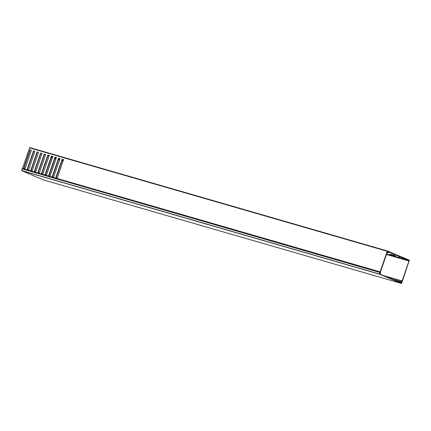 <?xml version="1.0" encoding="UTF-8"?>
<svg xmlns="http://www.w3.org/2000/svg" width="431" height="431" viewBox="0 0 431 431"><rect width="100%" height="100%" fill="white"/><g stroke="black" fill="none" stroke-linecap="round" stroke-linejoin="round"><path stroke-width="0.65" d="M43.671 179.986L401.514 283.458L379.425 274.148L21.582 170.676L43.666 179.986L401.509 283.458L402.15 281.847L401.6 282.343M379.84 273.2L379.582 273.949L401.514 283.194L401.789 282.397M22.078 169L21.55 170.525L379.393 274.003L379.921 272.473L22.186 168.914L380.029 272.387L380.034 273.259M22.186 168.914L379.953 272.419M387.189 252.345L387.959 252.733L387.178 253.11M380.099 273.976L379.619 273.836L380.428 273.712L380.476 271.837L387.356 251.866L390.071 252.76L387.334 251.919M391.601 255.271L394.279 256.084L391.601 255.271M391.51 255.244L394.591 256.235L391.51 255.244M391.111 255.039L390.734 254.263L394.844 255.567L395.372 255.858L394.591 256.235M52.604 157.18L51.478 156.879L52.566 157.299M51.467 156.906L52.555 157.326M55.227 157.417L55.13 157.698M58.659 158.877L59.774 159.217M62.247 159.885L63.346 160.267M389.333 254.468L390.885 254.942L389.333 254.468M398.282 257.054L399.833 257.528L398.282 257.054M402.215 258.191L404.892 259.009L402.215 258.191M22.288 168.947L29.701 147.542L387.544 251.014L409.348 260.205L402.36 281.238L401.401 282.3L401.595 282.542M59.785 159.179L58.681 158.813M63.389 160.154L62.263 159.831M386.699 253.767L387 253.832L386.726 253.697M394.828 256.122L395.949 256.418L394.99 256.041M55.066 157.875L55.998 158.123L55.103 157.768M386.585 254.096L408.89 260.545L387.663 251.602M49.005 156.211L47.927 155.758M45.573 154.761L44.49 154.309M53.762 176.489L59.09 161.21M57.345 177.524L62.608 162.228M383.348 275.533L402.118 280.958L408.992 260.987L386.456 254.468M46.607 174.42L51.876 159.125M50.185 175.455L55.454 160.16M34.938 151.362L33.812 151.039L27.681 168.844L27.891 170.568M31.361 150.327L30.235 150.004L24.104 167.81L24.314 169.528M63.562 159.637L62.441 159.314L56.31 177.125L56.52 178.843M59.984 158.603L58.864 158.279L52.733 176.085L52.943 177.809M56.407 157.568L55.287 157.245L49.156 175.051L49.36 176.775M52.83 156.534L51.704 156.211L45.573 174.016L45.783 175.74M49.253 155.499L48.127 155.176L41.996 172.982L42.206 174.706M45.67 154.465L44.549 154.142L38.418 171.947L38.628 173.671M42.093 153.431L40.972 153.107L34.841 170.913L35.046 172.637M38.515 152.396L37.395 152.073L31.258 169.879L31.468 171.603M380.083 273.965L379.668 273.707M27.983 170.595L27.902 170.175L28.818 169.135L34.949 151.324L33.812 151.039M31.091 171.49L31.107 171.172L27.902 170.245M31.56 171.63L31.479 171.209L32.395 170.17L38.526 152.358L37.395 152.073M34.669 172.524L34.685 172.206L31.479 171.279M35.143 172.664L35.056 172.244L35.972 171.204L42.103 153.398L40.972 153.107M38.246 173.558L38.262 173.24L35.056 172.319M38.72 173.698L38.634 173.278L39.555 172.238L45.686 154.433L44.549 154.142M41.823 174.593L41.839 174.275L38.639 173.354M42.297 174.733L42.216 174.313L43.132 173.273L49.263 155.467L48.127 155.176M45.406 175.627L45.417 175.315L42.216 174.388M45.875 175.767L45.794 175.347L46.71 174.307L52.841 156.501L51.704 156.211M48.983 176.667L48.999 176.349L45.794 175.422M49.457 176.802L49.371 176.381L50.287 175.342L56.418 157.536L55.287 157.245M52.56 177.701L52.577 177.383L49.371 176.457M53.035 177.836L52.948 177.416L53.864 176.376L60.001 158.57L58.864 158.279M56.138 178.736L56.154 178.418L52.954 177.491M56.612 178.87L56.526 178.45L57.447 177.41L63.578 159.605L62.441 159.314M380.185 273.249L380.099 272.085L56.531 178.526M27.993 170.04L31.07 170.935L30.962 169.755L37.098 151.949M31.571 171.08L34.647 171.969L34.545 170.789L40.676 152.983M35.148 172.114L38.224 173.003L38.122 171.824L44.253 154.018M38.731 173.149L41.807 174.038L41.699 172.858L47.83 155.052M42.308 174.183L45.384 175.072L45.277 173.892L51.408 156.087M45.885 175.218L48.962 176.107L48.859 174.927L54.99 157.121M49.463 176.252L52.539 177.141L52.437 175.961L58.568 158.155M53.04 177.286L56.122 178.175L56.014 176.996L62.145 159.19M56.623 178.321L380.131 271.864L387.221 251.273L29.373 147.801M22.283 168.392L23.915 168.866L23.807 167.686L29.938 149.88L31.371 150.29L25.24 168.101L24.325 169.141L24.405 169.555M24.416 169.006L27.492 169.9L27.385 168.72L33.516 150.915M401.606 282.542L401.509 282.898L399.688 282.424M396.574 281.109L401.029 282.397L401.137 282.084L393.982 280.015M392.329 279.32L401.245 281.901L402.004 281.147L385.002 276.233M379.889 273.389L379.765 273.733M401.029 282.397L401.132 282.838M27.509 170.455L27.525 170.137L24.325 169.211M23.931 169.421L23.947 169.103L22.256 168.613M29.701 147.542L387.523 251.009M387.356 251.866L387.679 251.602M408.89 260.545L408.992 260.987M387.544 251.014L387.221 251.273M29.938 149.88L30.235 150.004M23.807 167.686L24.104 167.81M23.947 169.033L24.308 169.184M23.969 169.308L24.335 169.458M56.014 176.996L56.31 177.125M56.154 178.342L56.515 178.493M56.175 178.617L56.542 178.773M52.437 175.961L52.733 176.085M52.577 177.308L52.932 177.459M52.598 177.583L52.965 177.739M48.859 174.927L49.156 175.051M48.994 176.274L49.355 176.424M49.015 176.548L49.382 176.705M45.277 173.892L45.573 174.016M45.417 175.239L45.778 175.39M45.438 175.514L45.805 175.67M41.699 172.858L41.996 172.982M41.839 174.205L42.2 174.356M41.861 174.48L42.227 174.63M38.122 171.824L38.418 171.947M38.262 173.17L38.623 173.321M38.284 173.445L38.65 173.596M34.545 170.789L34.841 170.913M34.679 172.136L35.04 172.287M34.701 172.411L35.073 172.562M30.962 169.755L31.258 169.879M31.102 171.102L31.463 171.252M31.124 171.376L31.49 171.527M27.385 168.72L27.681 168.844M27.525 170.067L27.886 170.218M27.546 170.342L27.913 170.493M52.625 157.126L51.51 156.787M51.375 157.164L52.501 157.493M54.958 158.199L56.078 158.527M58.535 159.233L59.656 159.562M62.112 160.273L63.233 160.596M63.104 160.968L61.983 160.644M59.526 159.933L58.406 159.61M55.949 158.899L54.829 158.576M52.372 157.865L51.246 157.541"/></g></svg>
